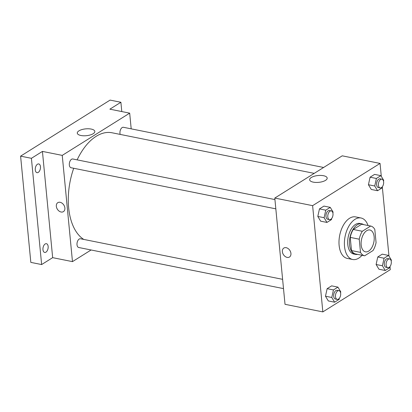 <?xml version="1.0" encoding="UTF-8"?>
<svg xmlns="http://www.w3.org/2000/svg" width="412" height="412" viewBox="0 0 412 412"><rect width="100%" height="100%" fill="white"/><g stroke="black" fill="none" stroke-linecap="round" stroke-linejoin="round"><path stroke-width="0.62" d="M374.142 236.854A11.139 6.304 -78.6 0 1 365.465 251.84A11.139 6.304 -78.6 0 1 361.478 239.676A11.139 6.304 -78.6 0 1 369.852 229.994A11.139 6.304 -78.6 0 1 374.142 236.854M370.661 226.039L362.297 231.276A15.177 8.59 -78.6 0 0 359.243 239.197L360.51 252.381A15.177 8.59 -78.6 0 0 364.656 255.795L373.02 250.553A15.177 8.59 -78.6 0 0 376.074 242.632L374.807 229.453A15.177 8.59 -78.6 0 0 370.661 226.039L361.654 224.226L353.29 229.469L362.297 231.276M353.29 229.469A15.177 8.59 -78.6 0 0 350.236 237.389L351.508 250.568A15.177 8.59 -78.6 0 0 355.649 253.988L364.656 255.795M363.631 224.628A15.599 8.827 101.4 0 0 361.721 223.814A15.599 8.827 101.4 0 0 349.999 237.369A15.599 8.827 101.4 0 0 355.582 254.4A15.599 8.827 101.4 0 0 357.657 254.389M355.582 254.4L353.779 254.039A15.599 8.827 -78.6 0 1 348.197 237.008A15.599 8.827 -78.6 0 1 359.923 223.453L361.721 223.814M351.508 250.568L360.51 252.381M350.236 237.389L359.243 239.197M362.05 255.27A21.167 11.979 -78.6 0 1 352.682 259.498A21.167 11.979 -78.6 0 1 345.107 236.385A21.167 11.979 -78.6 0 1 361.02 217.989A21.167 11.979 -78.6 0 1 368.024 225.508M352.682 259.498L347.28 258.417A21.167 11.979 -78.6 0 1 339.704 235.303A21.167 11.979 -78.6 0 1 355.613 216.908L361.02 217.989M340.57 292.752L340.77 291.851L337.933 287.128L331.629 285.861L327.138 288.673L325.48 296.213L328.318 300.935L334.621 302.202L339.112 299.385L339.354 298.283M332.891 212.983L333.087 212.082L330.254 207.36L323.95 206.098L319.454 208.91L317.801 216.444L320.634 221.167L326.943 222.434L331.433 219.622L331.675 218.52M381.296 176.341L380.049 163.42L312.615 205.655L322.843 311.899L390.282 269.664L389.984 266.579M388.974 256.104L382.305 186.816L382.063 187.913L377.572 190.725L374.735 186.003L376.393 178.468L380.884 175.651L383.721 180.374L383.521 181.275M391.204 261.038L391.4 260.142L388.562 255.419L382.259 254.153L377.768 256.964L376.11 264.504L378.947 269.227L385.251 270.488L389.742 267.676L389.989 266.574M380.884 175.651L374.58 174.389L370.084 177.201L368.431 184.736L371.269 189.458L377.572 190.725M380.049 163.42L342.228 155.824L274.789 198.064L285.016 304.308L322.843 311.899M274.789 198.064L312.615 205.655M323.544 175.718A8.812 3.43 174.5 0 1 327.185 178.087A8.812 3.43 174.5 0 1 318.744 182.346A8.812 3.43 174.5 0 1 309.639 179.776A8.812 3.43 174.5 0 1 314.263 176.238A8.812 3.43 174.5 0 1 323.544 175.718M290.934 253.401A5.294 3.847 57.9 0 1 289.466 257.026A5.294 3.847 57.9 0 1 283.394 254.58A5.294 3.847 57.9 0 1 283.847 248.055A5.294 3.847 57.9 0 1 288.235 248.647A5.294 3.847 57.9 0 1 290.934 253.401M289.466 257.026A5.294 3.847 57.9 0 1 283.399 254.58A5.294 3.847 57.9 0 1 283.847 248.055M83.76 239.418A55.708 31.523 -78.6 0 1 73.707 168.266M77.137 159.866A55.708 31.523 -78.6 0 1 112.043 132.777L314.217 173.37M323.621 167.478L123.43 127.287A4.455 2.524 101.4 0 0 119.959 133.277A4.455 2.524 101.4 0 0 120.191 134.41M283.507 288.611L78.728 247.499A4.455 2.524 -78.6 0 1 77.132 242.632A4.455 2.524 -78.6 0 1 80.479 238.759L282.617 279.341M275.829 208.848L71.044 167.73A4.455 2.524 -78.6 0 1 69.453 162.869A4.455 2.524 -78.6 0 1 72.8 158.996L274.933 199.578M131.191 128.843L129.682 113.151L62.243 155.386L72.476 261.63L91.083 249.981M121.787 111.564L120.891 102.269L110.086 100.101L20.6 156.143L30.828 262.387L41.638 264.556L52.659 257.654L72.476 261.63M120.891 102.269L109.87 109.175L129.682 113.151M20.6 156.143L31.41 158.311L41.638 264.556M62.243 155.386L42.431 151.41L31.41 158.311M91.186 129.069A8.812 3.43 174.5 0 1 94.832 131.433A8.812 3.43 174.5 0 1 86.386 135.692A8.812 3.43 174.5 0 1 77.281 133.127A8.812 3.43 174.5 0 1 81.911 129.584A8.812 3.43 174.5 0 1 91.186 129.069M42.431 151.41L52.659 257.654M64.885 208.014A5.294 3.847 57.9 0 1 63.412 211.639A5.294 3.847 57.9 0 1 57.345 209.193A5.294 3.847 57.9 0 1 57.798 202.668A5.294 3.847 57.9 0 1 62.181 203.26A5.294 3.847 57.9 0 1 64.885 208.014M63.417 211.639A5.294 3.847 57.9 0 1 57.345 209.193A5.294 3.847 57.9 0 1 57.798 202.668M45.155 243.981A4.455 2.524 -78.6 0 1 46.427 243.698A4.455 2.524 -78.6 0 1 48.024 248.565A4.455 2.524 -78.6 0 1 44.671 252.438A4.455 2.524 -78.6 0 1 42.941 248.652A4.455 2.524 -78.6 0 1 45.155 243.981M37.477 164.218A4.455 2.524 -78.6 0 1 38.749 163.935A4.455 2.524 -78.6 0 1 40.34 168.802A4.455 2.524 -78.6 0 1 36.992 172.674A4.455 2.524 -78.6 0 1 35.257 168.884A4.455 2.524 -78.6 0 1 37.477 164.218M380.152 187.918L378.35 187.558A4.455 2.524 -78.6 0 1 376.753 182.691A4.455 2.524 -78.6 0 1 380.106 178.818L381.903 179.184A4.455 2.524 -78.6 0 1 383.623 181.924A4.455 2.524 -78.6 0 1 380.152 187.918A4.455 2.524 -78.6 0 1 378.556 183.057A4.455 2.524 -78.6 0 1 381.903 179.184M374.58 174.389L370.084 177.201L368.431 184.736L374.735 186.003M368.431 184.736L371.269 189.458M370.084 177.201L376.393 178.468M330.254 207.36L325.758 210.177L324.105 217.711L326.943 222.434M329.523 219.627L327.72 219.266A4.455 2.524 -78.6 0 1 326.124 214.4A4.455 2.524 -78.6 0 1 329.471 210.527L331.274 210.893A4.455 2.524 -78.6 0 1 332.989 213.637A4.455 2.524 -78.6 0 1 329.523 219.627A4.455 2.524 -78.6 0 1 327.926 214.765A4.455 2.524 -78.6 0 1 331.274 210.893M323.95 206.098L319.454 208.91L317.801 216.444L324.105 217.711M317.801 216.444L320.634 221.167M319.454 208.91L325.758 210.177M388.562 255.419L384.072 258.231L382.413 265.766L385.251 270.488M387.831 267.687L386.029 267.321A4.455 2.524 -78.6 0 1 384.437 262.459A4.455 2.524 -78.6 0 1 387.785 258.587L389.587 258.947A4.455 2.524 -78.6 0 1 391.302 261.692A4.455 2.524 -78.6 0 1 387.831 267.687A4.455 2.524 -78.6 0 1 386.235 262.82A4.455 2.524 -78.6 0 1 389.587 258.947M382.259 254.153L377.768 256.964L376.11 264.504L382.413 265.766M376.11 264.504L378.947 269.227M377.768 256.964L384.072 258.231M337.933 287.128L333.442 289.94L331.784 297.479L334.621 302.202M337.201 299.395L335.399 299.035A4.455 2.524 -78.6 0 1 333.802 294.168A4.455 2.524 -78.6 0 1 337.155 290.295L338.958 290.656A4.455 2.524 -78.6 0 1 340.673 293.401A4.455 2.524 -78.6 0 1 337.201 299.395A4.455 2.524 -78.6 0 1 335.605 294.529A4.455 2.524 -78.6 0 1 338.958 290.656M331.629 285.861L327.138 288.673L325.48 296.213L331.784 297.479M325.48 296.213L328.318 300.935M327.138 288.673L333.442 289.94"/></g></svg>
